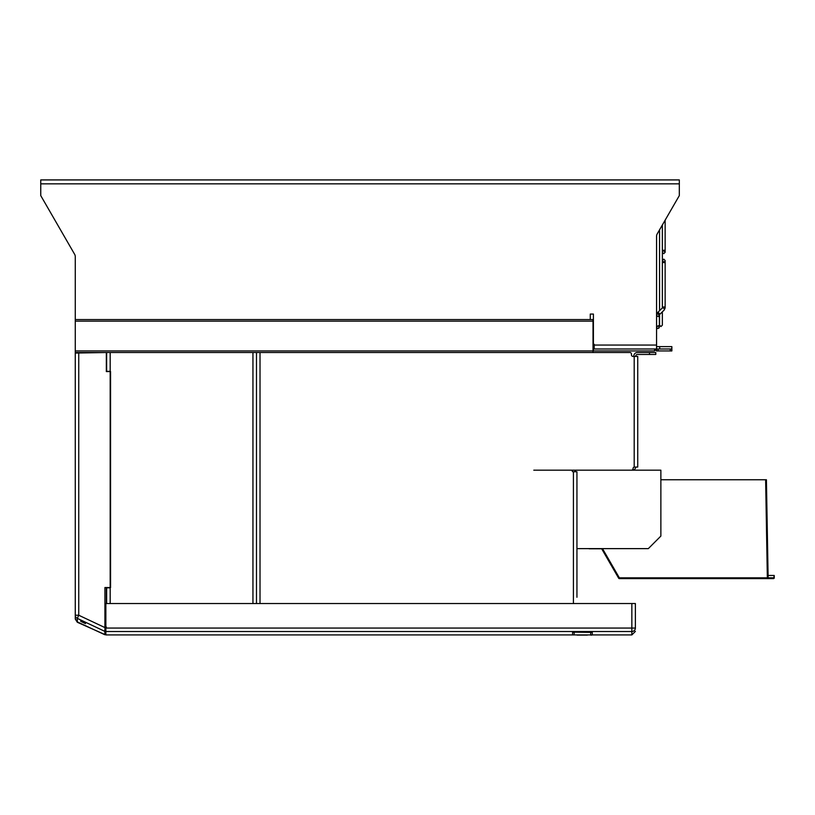 <?xml version="1.0" encoding="UTF-8"?>
<svg xmlns="http://www.w3.org/2000/svg" width="815" height="815" viewBox="0 0 815 815"><rect width="100%" height="100%" fill="white"/><g stroke="black" fill="none" stroke-linecap="round" stroke-linejoin="round"><path stroke-width="1.22" d="M594.196 348.983L594.196 344.276L593.412 344.276L593.412 314.07L590.274 314.07L590.274 319.562L593.025 319.562L593.025 352.508L629.893 352.508A1.569 1.569 0 0 1 631.462 354.077L631.462 354.861A1.569 1.569 0 0 0 633.031 356.43A1.569 1.569 0 0 1 631.462 354.861A1.569 1.569 0 0 0 633.031 356.43L634.202 356.43L634.202 467.087L637.738 467.046L637.738 356.43L634.202 356.43M593.412 314.07L590.274 314.07M40.75 183.844L679.313 183.844L679.313 179.921L40.75 179.921L40.75 195.61L74.634 254.311A4.707 4.707 0 0 1 75.265 256.664L75.265 319.562L590.274 319.562M594.196 345.061L656.564 345.061L656.564 236.279A4.707 4.707 0 0 1 657.196 233.925L679.313 195.61L679.313 183.844M656.564 345.061L656.564 348.983L654.598 348.983L654.598 350.939L593.412 350.939L593.412 348.983L654.598 348.983M659.702 346.63L659.702 348.983L671.855 348.983L671.855 346.63L656.564 346.63M594.196 344.276L593.412 344.276M75.265 319.562L75.265 352.508L110.178 352.508L106.643 352.508L106.643 371.334L110.178 371.334L110.178 352.508L260.016 352.508L252.945 352.508L252.945 603.538L110.178 603.538L110.178 587.849L106.643 587.849L106.643 603.538M656.564 348.983L658.133 348.983L658.133 350.939L656.564 350.939L656.564 348.983M671.855 348.983L671.855 350.939L670.287 350.939L670.287 348.983M658.133 350.939L670.287 350.939M658.133 348.983L659.702 348.983M654.822 348.983A3.117 3.117 0 0 0 656.564 350.715M656.778 314.335A1.396 0.947 21.2 0 1 658.102 313.306A1.396 0.947 21.2 0 1 659.366 314.773A1.396 0.846 0 0 0 658.826 314.111M662.351 224.991L662.361 307.927L657.471 312.716L656.574 314.784A1.396 0.846 0 0 1 657.104 314.111M656.574 315.741L656.574 314.722A1.396 1.11 180 0 1 656.737 314.203M649.504 354.474L655.78 354.474L655.78 352.508L649.504 352.508L649.504 354.474L637.34 354.474A1.569 1.569 0 0 0 635.771 356.043L635.771 356.43M633.815 356.43L633.815 356.043A3.535 3.535 0 0 1 637.34 352.508L649.504 352.508M635.751 467.046L635.771 467.046A3.535 3.535 0 0 1 632.246 470.184L632.246 469.97M633.204 467.892A1.569 1.569 0 0 0 633.642 467.372M632.246 470.184L630.678 470.184M574.982 471.753A1.569 1.569 0 0 1 576.551 470.184M593.025 352.508L260.016 352.508L260.016 603.538L573.414 603.538L573.414 471.753L576.939 471.753L576.939 597.263M75.265 352.508L75.265 615.233A3.535 3.464 -0 0 0 77.303 618.371L104.85 631.37L105.074 627.591L104.85 634.742L104.86 630.891M75.265 353.048L78.739 352.987L78.739 615.233L75.265 615.233L75.265 618.697L77.303 621.896L104.85 634.742M75.265 619.064L77.333 622.273L77.303 618.371L78.739 615.233L104.921 627.591L104.921 587.534L110.565 587.534L110.565 371.579L106.337 371.579L106.337 352.508L78.739 352.987M105.074 627.214L104.85 631.37M105.074 627.02L105.074 629.068C105.074 633.214 105.074 633.214 105.074 629.088L105.074 627.591M104.891 628.854L104.88 629.577M104.88 630.026L104.87 630.566M83.059 622.446L80.756 621.366L80.756 620.561L85.463 622.792M104.534 627.01L106.337 627.041M106.337 587.534L106.337 603.538M106.337 356.43L106.337 371.579M256.481 603.538L256.481 352.508L256.481 603.538M110.178 371.334L110.178 587.849M82.998 622.416L80.756 621.366M75.265 568.432L75.265 563.389M80.756 621.356L85.463 623.587L85.463 622.782M82.356 621.315L80.756 620.561M768.005 570.745L766.416 479.75L765.631 479.75L766.416 479.75L768.127 577.804L767.791 558.418L768.087 575.451L767.791 558.418L768.087 575.451L773.975 575.451L774.016 577.794A0.784 0.55 -90 0 1 773.466 578.599A0.784 0.784 0 0 0 774.25 577.794A0.784 0.784 0 0 1 773.466 578.599A0.784 0.784 0 0 0 774.25 577.794L773.975 575.451L774.25 577.794A0.784 0.784 0 0 1 773.466 578.599L767.343 578.599L773.466 578.599A0.784 0.784 0 0 0 774.25 577.794L774.209 575.451L774.25 577.794L774.209 575.451L774.25 577.794L768.127 577.794A0.784 0.784 0 0 1 767.343 578.599L767.343 577.825L768.127 577.794L767.343 578.599L619.339 578.599A0.784 0.784 0 0 1 618.667 578.202A0.784 0.784 0 0 0 619.339 578.599A0.784 0.784 0 0 1 618.667 578.202A0.784 0.784 0 0 0 619.339 578.599A0.784 0.784 0 0 1 618.667 578.202L619.339 577.825L619.339 578.599A0.784 0.784 0 0 1 618.667 578.202L607.236 558.418M588.145 548.627L602.58 548.78L619.339 577.825L767.343 577.825L765.631 479.75L660.873 479.75M635.384 627.652L635.384 628.059A3.535 3.464 180 0 1 631.849 631.523L631.849 634.916L592.24 634.916L592.281 632.409L592.24 634.916L574.198 634.916M577.02 635.079L587.421 635.079M591.843 635.079L590.671 635.079L591.843 635.079M582.929 635.079L584.457 635.079M634.6 467.046L634.202 467.087A1.569 1.569 0 0 0 633.031 468.615A1.569 1.569 0 0 1 631.462 470.184L573.016 470.184A0.784 0.784 0 0 0 572.232 470.968A0.784 0.784 0 0 0 573.016 471.753L573.414 471.753M589.123 548.78L601.684 548.78L618.667 578.202M767.791 558.418L768.087 575.451M533.794 470.184L660.873 470.184L660.873 536.076L648.322 548.627L576.939 548.627M105.858 630.708L105.074 630.678L105.471 634.131L105.858 627.57M635.384 628.059L635.384 603.538L631.849 603.538L631.849 631.523L105.858 631.523L105.858 628.059L635.384 628.059M574.147 632.145L574.188 634.916L572.629 634.916L572.578 632.409L574.147 632.145L592.281 632.409M574.188 634.916L590.671 634.916L590.712 632.145M572.629 634.916L105.858 634.916L105.858 631.523M105.858 628.059L105.858 603.538L631.849 603.538M105.471 627.03L105.074 627.56M105.074 634.62L77.333 622.273M75.265 321.13L593.025 321.13M75.265 350.939L593.025 350.939M657.471 312.716A1.396 0.795 45.7 0 1 658.479 312.746A1.396 0.795 45.7 0 1 659.417 314.712A1.396 0.795 45.7 0 1 659.366 314.763L659.366 314.784M657.562 313.877A1.396 0.795 45.7 0 1 657.328 313.306M662.351 263.459A1.396 0.988 0 0 1 665.142 263.459L665.142 260.535C664.582 262.359 663.644 262.359 662.351 260.535L663.797 259.139L665.142 260.535L665.142 263.459L665.142 260.535L663.797 259.139L662.351 260.535L663.797 259.139L665.142 260.535L665.142 307.968L664.245 310.006L659.366 314.763M662.351 307.938A1.396 0.988 0 0 1 665.142 307.968L664.245 310.006A1.396 0.795 45.7 0 0 663.308 308.039A1.396 0.795 45.7 0 0 662.3 308.009M662.351 249.37A1.396 0.988 0 0 0 665.142 249.37L665.142 220.162M659.559 314.57L659.559 325.154L660.955 326.55L662.351 325.154L660.955 326.55L659.559 325.154L660.955 326.55L662.351 325.154L662.351 311.85M656.574 314.784L656.574 327.131L658.214 325.755M657.022 328.15L657.97 328.516L659.366 327.131L658.062 325.735L659.366 327.131L659.366 315.211C657.674 313.602 656.737 313.602 656.574 315.211L656.574 327.131C657.084 328.924 658.021 328.924 659.366 327.131L659.366 315.211L658.062 316.607L656.574 315.303M657.654 328.486L659.08 327.976L657.654 328.486M664.245 310.006L665.142 307.968M663.746 253.679L662.351 252.283C662.921 250.47 663.848 250.47 665.142 252.283L663.746 253.679L662.351 252.283L663.746 253.679L665.142 252.283L665.142 249.37L665.142 252.283L663.746 253.679M659.559 229.82L659.559 310.678M656.605 327.406L656.788 326.377M658.153 325.745L658.703 325.939M665.142 263.459L665.142 260.535L665.142 263.459M659.366 315.303L659.366 319.337M105.074 634.528L105.858 634.528M631.849 634.916L635.384 631.391L631.849 634.916"/></g></svg>
